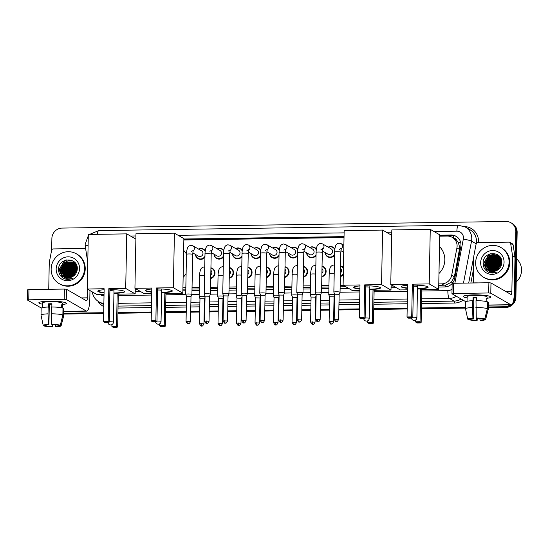 <?xml version="1.0" encoding="UTF-8"?>
<svg xmlns="http://www.w3.org/2000/svg" width="549" height="549" viewBox="0 0 549 549"><rect width="100%" height="100%" fill="white"/><g stroke="black" fill="none" stroke-linecap="round" stroke-linejoin="round"><path stroke-width="0.82" d="M343.31 274.72A5.511 5.298 119.9 0 1 340.353 276.552M322.037 266.169A5.511 5.298 119.9 0 1 321.831 276.826M303.522 266.45A5.511 5.298 119.9 0 1 303.316 277.108M285 266.725A5.511 5.298 119.9 0 1 284.801 277.382M266.485 266.999A5.511 5.298 119.9 0 1 266.279 277.657M247.97 267.274A5.511 5.298 119.9 0 1 247.764 277.931M229.448 267.548A5.511 5.298 119.9 0 1 229.242 278.206M210.933 267.823A5.511 5.298 119.9 0 1 210.727 278.48M334.561 255.319A5.511 5.298 119.9 0 1 325.077 252.513M316.046 255.594A5.511 5.298 119.9 0 1 306.562 252.787M297.524 255.868A5.511 5.298 119.9 0 1 288.047 253.062M279.009 256.143A5.511 5.298 119.9 0 1 269.525 253.336M343.722 253.137A5.511 5.298 119.9 0 1 343.599 252.238M260.487 256.424A5.511 5.298 119.9 0 1 251.01 253.617M241.972 256.699A5.511 5.298 119.9 0 1 232.488 253.892M223.457 256.973A5.511 5.298 119.9 0 1 213.973 254.166M204.935 257.248A5.511 5.298 119.9 0 1 195.451 254.441M438.747 285.37L445.774 285.123L451.422 282.117L454.359 276.806L459.767 247.668L458.271 242.329L456.548 240.139A3.445 3.308 -60.1 0 0 453.57 238.108M438.775 283.908L441.643 283.867A10.328 9.93 -60.1 0 0 451.683 275.269L456.919 247.915A10.328 9.93 -60.1 0 0 457.111 246.137A10.328 9.93 -60.1 0 0 452.232 237.34A10.328 9.93 -60.1 0 0 447.277 236.056L439.694 236.173M452.232 237.34L454.702 238.76A10.328 9.93 119.9 0 1 456.548 240.139M135.239 289.886L137.627 289.851M182.906 289.179L185.809 289.131M192.013 289.042L199.294 288.932M210.528 288.767L217.816 288.657M229.05 288.493L236.331 288.383M247.565 288.211L254.846 288.108M266.08 287.937L273.368 287.827M284.602 287.662L291.883 287.552M303.117 287.388L310.405 287.278M321.639 287.113L328.92 287.003M340.154 286.839L345.808 286.75M391.08 286.077L393.468 286.043M182.934 287.717L185.837 287.669M192.04 287.58L199.321 287.47M210.555 287.305L217.843 287.196M229.077 287.031L236.358 286.921M247.592 286.75L254.88 286.647M266.114 286.475L273.395 286.372M284.629 286.201L291.91 286.091M303.144 285.926L310.432 285.816M321.666 285.652L328.947 285.542M340.181 285.377L343.331 285.329M344.024 237.593L183.846 239.975M340.558 265.894A5.511 5.298 119.9 0 1 343.448 267.644M328.172 247.139A5.511 5.298 119.9 0 1 334.876 248.841M309.657 247.421A5.511 5.298 119.9 0 1 316.361 249.116M291.135 247.695A5.511 5.298 119.9 0 1 297.839 249.39M272.62 247.97A5.511 5.298 119.9 0 1 279.324 249.671M254.098 248.244A5.511 5.298 119.9 0 1 260.802 249.946M235.583 248.519A5.511 5.298 119.9 0 1 242.287 250.22M217.061 248.793A5.511 5.298 119.9 0 1 223.772 250.495M198.546 249.068A5.511 5.298 119.9 0 1 205.251 250.769M452.273 283.394A10.328 9.93 -60.1 0 0 454.757 278.336L460.783 246.885A10.328 9.93 -60.1 0 0 460.968 245.108A10.328 9.93 -60.1 0 0 456.095 236.303A10.328 9.93 -60.1 0 0 451.134 235.027L439.708 235.192M439.701 235.583L451.793 235.404A10.328 9.93 119.9 0 1 456.418 236.502M51.654 250.159L51.88 238.472A10.328 9.93 119.9 0 1 62.106 228.089L506 221.487A10.328 9.93 119.9 0 1 510.954 222.77A10.328 9.93 119.9 0 1 515.834 231.568L514.585 296.357A10.328 9.93 119.9 0 1 513.48 300.873M510.09 304.846A10.328 9.93 119.9 0 1 504.366 306.733L488.287 306.973M465.552 307.31L421.44 307.968M407.193 308.181L373.773 308.675M359.526 308.888L338.863 309.197M334.389 309.265L333.833 309.272M329.352 309.334L320.348 309.471M315.867 309.54L315.311 309.547M310.837 309.615L301.826 309.746M297.352 309.814L296.796 309.821M292.315 309.89L283.311 310.02M278.83 310.089L278.274 310.096M273.8 310.164L264.79 310.295M260.315 310.363L259.759 310.37M255.278 310.439L246.275 310.576M241.793 310.638L241.237 310.645M236.763 310.713L227.76 310.851M223.278 310.912L222.722 310.926M218.248 310.988L209.238 311.125M204.763 311.194L204.207 311.201M199.726 311.262L190.723 311.4M186.241 311.468L165.599 311.77M151.352 311.983L117.932 312.484M103.686 312.697L63.78 313.287M510.954 222.77L512.272 223.525A10.328 9.93 119.9 0 1 517.144 232.33L515.902 297.112L515.243 296.734A10.328 9.93 119.9 0 1 512.581 303.57A10.328 9.93 119.9 0 0 515.243 296.734L516.492 231.946L515.243 296.734L514.585 296.357M511.27 304.825A10.328 9.93 119.9 0 1 505.018 307.111L488.281 307.365L505.018 307.111A10.328 9.93 119.9 0 0 511.27 304.825M511.613 223.148A10.328 9.93 119.9 0 1 516.492 231.946A10.328 9.93 119.9 0 0 511.613 223.148M465.545 307.701L421.433 308.36L465.545 307.701M407.186 308.565L373.766 309.066L407.186 308.565M359.52 309.279L338.857 309.588L359.52 309.279M334.382 309.65L333.826 309.657L334.382 309.65M329.345 309.725L320.341 309.862L329.345 309.725M315.86 309.924L315.304 309.938L315.86 309.924M310.83 310L301.82 310.137L310.83 310M297.345 310.206L296.789 310.212L297.345 310.206M292.308 310.274L283.305 310.411L292.308 310.274M278.823 310.48L278.268 310.487L278.823 310.48M273.793 310.556L264.783 310.686L273.793 310.556M260.308 310.755L259.752 310.761L260.308 310.755M255.271 310.83L246.268 310.96L255.271 310.83M241.786 311.029L241.231 311.036L241.786 311.029M236.756 311.105L227.746 311.235L236.756 311.105M223.271 311.304L222.716 311.31L223.271 311.304M218.234 311.379L209.231 311.509L218.234 311.379M204.756 311.578L204.201 311.585L204.756 311.578M199.719 311.654L190.716 311.791L199.719 311.654M186.235 311.853L165.585 312.161L186.235 311.853M151.346 312.374L117.925 312.868L151.346 312.374M103.679 313.081L63.773 313.678L103.679 313.081M344.038 236.619L183.867 239M438.713 287.024L444.717 286.935A10.328 9.93 -60.1 0 0 452.156 283.531M135.205 291.54L140.427 291.464M182.872 290.833L185.782 290.785M191.978 290.696L199.266 290.586M210.5 290.421L217.781 290.311M229.015 290.147L236.296 290.037M247.53 289.865L254.818 289.762M266.052 289.591L273.333 289.481M284.567 289.316L291.855 289.206M303.089 289.042L310.37 288.932M321.604 288.767L328.892 288.657M340.126 288.493L348.601 288.362M391.053 287.731L396.268 287.655M183.86 239.391L344.031 237.003M515.902 297.112A10.328 9.93 119.9 0 1 505.677 307.495L488.274 307.749M465.538 308.092L421.426 308.744M407.18 308.957L373.759 309.458M359.513 309.663L338.85 309.972M334.368 310.041L333.813 310.048M329.338 310.116L320.335 310.247M315.853 310.315L315.298 310.322M310.823 310.391L301.813 310.521M297.338 310.59L296.783 310.597M292.301 310.665L283.298 310.803M278.817 310.864L278.261 310.871M273.786 310.94L264.776 311.077M260.301 311.139L259.746 311.153M255.264 311.214L246.261 311.352M241.78 311.42L241.224 311.427M236.749 311.489L227.739 311.626M223.265 311.695L222.709 311.702M218.228 311.77L209.224 311.901M204.743 311.969L204.187 311.976M199.712 312.045L190.709 312.175M186.228 312.244L165.578 312.553M151.339 312.765L117.918 313.259M103.672 313.472L63.766 314.062M473.828 294.882A13.773 1.887 1.1 0 1 490.497 296.577A13.773 1.887 1.1 0 1 487.08 298.265A13.773 1.887 1.1 0 0 490.888 297.036A13.773 1.887 1.1 0 0 473.828 294.882A13.773 1.887 1.1 0 0 463.761 296.062A13.773 1.887 1.1 0 0 467.11 297.881A13.773 1.887 1.1 0 1 463.349 296.508A13.773 1.887 1.1 0 1 473.828 294.882M473.252 282.92L473.76 256.452A1.722 1.654 -60.1 0 1 473.794 256.157L476.113 244.044A1.722 1.654 -60.1 0 1 477.788 242.61L509.04 242.143A1.722 1.654 -60.1 0 1 509.87 242.356L512.334 243.777A1.722 1.654 119.9 0 1 513.13 244.95L514.983 257.001A1.722 1.654 119.9 0 1 515.003 257.296L514.317 292.953A13.773 3.294 -90.9 0 1 511.236 304.825A13.773 3.294 -90.9 0 1 510.769 304.695L490.785 293.187L488.699 292.974L488.898 282.749L490.978 282.961L510.961 294.463A3.445 0.824 89.1 0 0 511.078 294.497A3.445 0.824 89.1 0 0 511.853 291.533L512.533 255.875A1.722 1.654 -60.1 0 0 512.519 255.58L510.659 243.53A1.722 1.654 -60.1 0 0 509.87 242.356M452.204 283.538L453.467 283.277L453.268 293.502L488.699 292.974M453.268 293.502L452.012 293.763L465.847 301.73M453.467 283.277L488.898 282.749M476.257 318.043L476.765 318.338A6.883 0.94 1.1 0 1 482.749 318.942L484.808 318.914A8.949 1.228 1.1 0 0 476.257 318.043L476.004 300.66A11.364 1.558 1.1 0 1 487.505 301.826L487.375 308.648L484.808 318.914M483.58 318.935L483.573 319.415A6.883 0.94 1.1 0 1 479.95 320.17L479.984 318.509M476.395 297.867A6.883 0.94 -178.9 0 0 475.434 297.874A6.883 0.94 -178.9 0 0 473.814 297.929L473.423 318.386A6.883 0.94 1.1 0 0 469.807 319.141L467.748 319.168A8.949 1.228 1.1 0 1 467.741 319.147A8.949 1.228 1.1 0 1 472.915 318.097L473.423 318.386M467.741 319.147L465.531 308.881A11.364 1.558 1.1 0 1 465.525 308.833L465.655 302.012A11.364 1.558 1.1 0 1 472.662 300.708L472.998 300.9L473.06 297.489A9.985 1.366 1.1 0 1 474.693 297.448A9.985 1.366 1.1 0 1 476.402 297.441L476.34 300.66M467.048 301.291L467.137 296.584A9.985 1.366 1.1 0 1 474.734 295.396A9.985 1.366 1.1 0 1 487.1 296.968L487.038 298.917A9.985 1.366 1.1 0 0 486.215 298.443L486.16 301.476M471.337 283.01A11.707 1.606 1.1 0 1 474.562 282.886A11.707 1.606 1.1 0 1 478.028 282.907M483.573 319.415L485.625 319.388L488.198 309.121L488.329 302.3L487.498 302.314M488.329 302.3A11.364 1.558 1.1 0 1 488.377 302.444L488.246 309.265A11.364 1.558 1.1 0 1 488.239 309.313L485.632 319.491A8.949 1.228 1.1 0 1 480.457 320.458L479.95 320.17M465.525 308.833A11.364 1.558 1.1 0 1 472.531 307.529L472.915 318.097M472.662 300.708L472.531 307.529M476.649 318.269L476.607 320.218L477.115 320.513L477.287 318.351M477.115 320.513A8.949 1.228 1.1 0 1 468.572 319.642L470.623 319.614L470.644 318.715M468.469 319.154L468.572 319.642M476.607 320.218A6.883 0.94 1.1 0 1 470.623 319.614M475.873 307.481A11.364 1.558 1.1 0 1 487.375 308.648M473.06 297.489L473.814 297.929M486.208 298.924L487.038 298.917M491.465 270.822A15.496 14.892 119.9 0 1 491.485 270.328M491.499 270.033A15.496 14.892 119.9 0 1 491.636 268.797M491.739 268.207A15.496 14.892 119.9 0 1 492.817 264.728M494.141 262.298A15.496 14.892 119.9 0 1 496.619 259.389M497.099 258.963A15.496 14.892 119.9 0 1 498.163 258.133M499.233 257.433A15.496 14.892 119.9 0 1 499.611 257.213M499.707 257.158A15.496 14.892 119.9 0 1 499.714 257.158L493.476 258.099L489.022 265.469L491.115 271.254M499.768 257.124A15.496 14.892 119.9 0 1 499.919 257.042L499.569 256.932M499.967 257.014A15.496 14.892 119.9 0 1 500.043 256.98L499.267 256.513M516.636 258.908A15.496 14.892 119.9 0 1 521.55 270.376A15.496 14.892 119.9 0 1 516.19 282.001M475.647 262.703A17.211 16.545 119.9 0 1 500.956 247.537A17.211 16.545 119.9 0 1 509.074 262.209A17.211 16.545 119.9 0 1 483.772 277.375A17.211 16.545 119.9 0 1 475.647 262.703M500.956 247.537L501.608 247.915A17.211 16.545 119.9 0 1 509.733 262.587A17.211 16.545 119.9 0 1 484.431 277.753L483.772 277.375M489.427 272.585C492.028 273.368 494.574 273.141 497.065 271.906C492.206 273.471 488.576 272.105 486.167 267.802A8.606 8.276 119.9 0 0 497.792 269.882C500.242 268.145 501.58 265.771 501.793 262.751C502.706 250.44 483.01 250.914 483.099 262.875C483.086 267.603 485.192 270.842 489.427 272.585M504.064 262.285A12.051 11.584 119.9 0 1 492.137 274.39A12.051 11.584 119.9 0 1 480.663 262.628A12.051 11.584 119.9 0 1 492.59 250.522A12.051 11.584 119.9 0 1 504.064 262.285M498.334 255.985L490.394 256.328L485.934 263.692L489.392 270.65M498.238 255.923L490.188 256.205L485.728 263.575L489.283 270.602M498.725 256.266L491.218 256.802L486.757 264.165L489.825 270.849M498.629 256.198L491.012 256.678L486.551 264.048L489.715 270.801M499.096 256.568L492.034 257.275L487.581 264.639L490.284 271.021M499.007 256.493L491.829 257.152L487.375 264.522L490.168 270.98M499.453 256.898L492.858 257.749L488.404 265.112L490.751 271.165M499.364 256.815L492.652 257.625L488.198 264.995L490.634 271.131M499.796 257.248L493.681 258.222L489.228 265.586L491.238 271.281M500.125 257.632L494.505 258.696L490.044 266.059L491.739 271.371M500.05 257.536L494.299 258.572L489.838 265.942L491.609 271.35M500.441 258.037L495.328 259.169L490.868 266.533L492.261 271.432M500.365 257.934L495.123 259.046L490.662 266.416L492.124 271.419M500.736 258.483L496.152 259.643L491.691 267.006L492.796 271.453M500.661 258.366L495.946 259.519L491.485 266.889L492.659 271.453M501.011 258.956L496.969 260.116L492.515 267.48L493.359 271.439M500.942 258.833L496.763 259.993L492.309 267.363L493.215 271.446M501.264 259.464L497.792 260.59L493.338 267.953L493.942 271.391M501.203 259.334L497.586 260.466L493.132 267.837L493.791 271.405M501.491 260.02L498.616 261.063L494.162 268.427L494.553 271.288M501.436 259.876L498.41 260.94L493.956 268.31L494.402 271.316M501.642 260.638L499.439 261.537L494.978 268.9L495.205 271.131M501.608 260.473L499.233 261.413L494.773 268.784L495.033 271.172M501.745 261.324L500.263 262.01L495.802 269.374L495.891 270.897M501.724 261.146L500.057 261.887L495.596 269.257L495.713 270.966M501.793 262.113L501.086 262.484L496.625 269.847L496.632 270.575M501.786 261.907L500.88 262.36L496.42 269.731L496.44 270.664M501.786 262.786L497.243 270.238M501.162 258.97L498.039 255.793L489.571 255.855L485.11 263.218L488.967 270.431M501.532 260.13L497.833 255.676L489.365 255.731L484.904 263.101L486.167 267.802M500.276 257.296L498.444 256.04M500.414 257.502L498.341 255.978M500.064 256.994L499.165 256.452M499.878 256.87L499.213 256.609M499.823 256.966L499.48 256.85M500.276 257.371L499.919 257.275M500.187 257.289L499.837 257.186M501.772 263.033L497.456 270.101M498.108 259.56L492.604 269.024M497.284 259.087L491.78 268.55M496.461 258.613L490.957 268.077M495.637 258.14L490.133 267.603M495.953 253.94L491.712 254.798M490.703 255.299L485.199 264.762M490.147 253.816L488.953 254.413L483.559 263.39L487.334 271.549M499.576 259.807L498.924 260.157L493.53 269.134L493.551 270.156M498.753 259.334L498.101 259.684L492.707 268.66L492.728 269.683M497.936 258.86L497.277 259.21L491.89 268.187L491.904 269.209M497.113 258.387L496.461 258.737L491.067 267.713L491.081 268.736M496.289 257.913L495.637 258.263L490.243 267.239L490.264 268.262M496.118 253.995L492.206 254.695M491.355 255.072L490.703 255.422L485.309 264.398L485.33 265.421M490.95 253.611L489.056 254.475L483.662 263.451L487.498 271.652M439.495 246.576A18.934 18.199 119.9 0 1 444.82 259.958A18.934 18.199 119.9 0 1 438.974 273.505M413.431 285.075A13.43 1.839 1.1 0 1 428.145 287.182A13.43 1.839 1.1 0 1 417.926 288.774A13.43 1.839 1.1 0 1 417.446 288.781M407.571 288.349A13.43 1.839 1.1 0 1 401.298 286.667A13.43 1.839 1.1 0 1 407.632 285.233M407.653 284.238L407.022 316.972L411.702 316.903L412.333 284.169L429.215 283.915L430.258 229.358L391.821 229.935L390.771 284.492L407.653 284.238M407.022 316.972L407.845 317.741L411.187 317.693L411.702 316.903L412.807 317.542L413.431 284.807L412.333 284.169M390.771 284.492L400.228 289.934L407.543 289.824M429.215 283.915L438.672 289.364L421.79 289.618L420.685 288.98L417.446 289.028M438.672 289.364L439.715 234.807L430.258 229.358M411.187 317.693L411.963 318.139L412.807 317.542M407.845 317.741L408.621 318.187L411.963 318.139M421.79 289.618L421.158 322.352L420.314 322.949L416.972 322.997L415.38 321.783L415.415 320.06M420.685 288.98L420.06 321.714L421.158 322.352M420.314 322.949L419.546 322.503L416.197 322.551M415.38 321.783L420.06 321.714L419.546 322.503M407.578 288.012A13.43 1.839 1.1 0 1 401.69 286.777A13.43 1.839 1.1 0 1 401.36 286.503M417.405 286.544A2.752 0.377 -178.9 0 0 413.404 286.228M428.09 287.01A13.43 1.839 1.1 0 1 417.453 288.438M365.764 285.782A13.43 1.839 1.1 0 1 380.484 287.896A13.43 1.839 1.1 0 1 370.266 289.481A13.43 1.839 1.1 0 1 369.786 289.488M359.911 289.062A13.43 1.839 1.1 0 1 353.631 287.381A13.43 1.839 1.1 0 1 359.966 285.94M359.986 284.952L359.362 317.686L364.042 317.61L364.666 284.876L381.548 284.629L382.598 230.072L344.154 230.642L343.104 285.199L359.986 284.952M359.362 317.686L360.178 318.447L363.52 318.399L364.042 317.61L365.14 318.248L365.771 285.514L364.666 284.876M343.104 285.199L352.568 290.647L359.883 290.538M381.548 284.629L391.005 290.071L374.123 290.325L373.025 289.687L369.779 289.735M391.718 235.322L382.598 230.072M391.005 290.071L391.108 284.684M363.52 318.399L364.296 318.845L365.14 318.248M360.178 318.447L360.954 318.894L364.296 318.845M374.123 290.325L373.498 323.059L372.647 323.656L369.305 323.704L367.713 322.496L367.748 320.774M373.025 289.687L372.394 322.421L373.498 323.059M372.647 323.656L371.879 323.21L368.537 323.258M367.713 322.496L372.394 322.421L371.879 323.21M359.918 288.719A13.43 1.839 1.1 0 1 354.03 287.491A13.43 1.839 1.1 0 1 353.693 287.209M369.738 287.257A2.752 0.377 -178.9 0 0 365.744 286.942M380.43 287.724A13.43 1.839 1.1 0 1 369.793 289.151M183.647 250.385A18.934 18.199 119.9 0 1 186.488 254.057M186.111 273.553A18.934 18.199 119.9 0 1 183.133 277.307M157.59 288.877A13.43 1.839 1.1 0 1 172.304 290.991A13.43 1.839 1.1 0 1 162.085 292.583A13.43 1.839 1.1 0 1 161.605 292.583M151.73 292.157A13.43 1.839 1.1 0 1 145.458 290.476A13.43 1.839 1.1 0 1 151.792 289.035M151.812 288.047L151.181 320.781L155.861 320.712L156.492 287.978L173.367 287.724L174.417 233.167L135.98 233.737L134.93 288.294L151.812 288.047M151.181 320.781L152.004 321.542L155.346 321.494L155.861 320.712L156.966 321.343L157.59 288.609L156.492 287.978M134.93 288.294L144.387 293.742L151.702 293.633M173.367 287.724L182.831 293.173L165.949 293.42L164.844 292.789L161.605 292.837M182.831 293.173L183.874 238.616L174.417 233.167M155.346 321.494L156.115 321.94L156.966 321.343M152.004 321.542L152.773 321.988L156.115 321.94M165.949 293.42L165.318 326.154L164.474 326.751L161.132 326.799L159.539 325.591L159.574 323.869M164.844 292.789L164.22 325.523L165.318 326.154M164.474 326.751L163.698 326.305L160.356 326.36M159.539 325.591L164.22 325.523L163.698 326.305M151.737 291.814A13.43 1.839 1.1 0 1 145.849 290.586A13.43 1.839 1.1 0 1 145.519 290.304M161.557 290.352A2.752 0.377 -178.9 0 0 157.563 290.037M172.249 290.819A13.43 1.839 1.1 0 1 161.612 292.246M109.924 289.584A13.43 1.839 1.1 0 1 124.637 291.697A13.43 1.839 1.1 0 1 114.418 293.29A13.43 1.839 1.1 0 1 113.945 293.296M104.07 292.864A13.43 1.839 1.1 0 1 97.791 291.183A13.43 1.839 1.1 0 1 104.125 289.748M104.145 288.753L103.514 321.488L108.194 321.419L108.826 288.685L125.707 288.431L126.75 233.874L88.314 234.45L87.264 289.007L104.145 288.753M103.514 321.488L104.337 322.256L107.679 322.208L108.194 321.419L109.299 322.05L109.93 289.316L108.826 288.685M87.264 289.007L96.72 294.449L104.035 294.339M125.707 288.431L135.164 293.88L118.282 294.127L117.184 293.495L113.938 293.543M135.877 239.131L126.75 233.874M135.164 293.88L135.267 288.486M107.679 322.208L108.455 322.647L109.299 322.05M104.337 322.256L105.113 322.702L108.455 322.647M118.282 294.127L117.658 326.861L116.807 327.465L113.465 327.513L111.872 326.298L111.907 324.576M117.184 293.495L116.553 326.23L117.658 326.861M116.807 327.465L116.038 327.019L112.696 327.067M111.872 326.298L116.553 326.23L116.038 327.019M104.077 292.521A13.43 1.839 1.1 0 1 98.182 291.293A13.43 1.839 1.1 0 1 97.852 291.018M113.897 291.059A2.752 0.377 -178.9 0 0 109.903 290.744M124.582 291.526A13.43 1.839 1.1 0 1 113.952 292.953M336.214 291.78A3.102 0.425 -178.9 0 0 333.854 292.143A3.102 0.425 -178.9 0 0 333.861 292.171L334.677 294.216L339.152 294.291L340.044 292.288A3.102 0.425 -178.9 0 0 340.051 292.26A3.102 0.425 -178.9 0 0 339.961 292.157A3.102 0.425 -178.9 0 0 336.214 291.78M320.966 249.603L322.839 248.539L322.304 252.506A3.102 0.425 -178.9 0 0 318.461 252.025A3.102 0.425 -178.9 0 0 318.276 252.025A3.102 0.425 -178.9 0 0 316.107 252.389C316.135 252.712 315.963 250.296 316.855 246.858C317.308 245.005 318.509 243.859 320.472 243.42L322.524 243.893L331.143 248.855A3.102 2.978 119.9 0 1 332.605 251.497A3.102 2.978 119.9 0 1 328.048 254.221L322.38 250.962M328.357 247.249A5.167 4.962 119.9 0 1 334.787 249.562M317.693 292.054A3.102 0.425 -178.9 0 0 315.339 292.418A3.102 0.425 -178.9 0 0 315.339 292.445L316.155 294.49L320.63 294.566L321.529 292.562A3.102 0.425 -178.9 0 0 321.536 292.542A3.102 0.425 -178.9 0 0 321.44 292.432A3.102 0.425 -178.9 0 0 317.693 292.054M334.581 254.359A5.167 4.962 119.9 0 1 325.269 252.622M302.451 249.877L304.318 248.814L303.782 252.78A3.102 0.425 -178.9 0 0 299.946 252.3A3.102 0.425 -178.9 0 0 299.761 252.3A3.102 0.425 -178.9 0 0 297.585 252.664C297.613 252.986 297.441 250.57 298.34 247.132C298.786 245.279 299.994 244.133 301.957 243.701L304.009 244.168L312.628 249.129A3.102 2.978 119.9 0 1 314.09 251.771A3.102 2.978 119.9 0 1 309.533 254.496L303.865 251.236M309.842 247.524A5.167 4.962 119.9 0 1 316.265 249.843M299.178 292.329A3.102 0.425 -178.9 0 0 296.817 292.692A3.102 0.425 -178.9 0 0 296.824 292.72L297.64 294.765L302.115 294.84L303.007 292.837A3.102 0.425 -178.9 0 0 303.014 292.816A3.102 0.425 -178.9 0 0 302.924 292.713A3.102 0.425 -178.9 0 0 299.178 292.329M316.059 254.633A5.167 4.962 119.9 0 1 306.747 252.897M283.929 250.152L285.803 249.088L285.267 253.062A3.102 0.425 -178.9 0 0 281.424 252.574A3.102 0.425 -178.9 0 0 281.239 252.574A3.102 0.425 -178.9 0 0 279.07 252.938C279.098 253.261 278.926 250.845 279.818 247.414C280.271 245.554 281.472 244.408 283.435 243.976L285.487 244.442L294.106 249.404A3.102 2.978 119.9 0 1 295.568 252.046A3.102 2.978 119.9 0 1 291.018 254.777L285.343 251.511M291.327 247.798A5.167 4.962 119.9 0 1 297.75 250.118M280.656 292.603A3.102 0.425 -178.9 0 0 278.302 292.974A3.102 0.425 -178.9 0 0 278.302 292.994L279.118 295.039L283.6 295.122L284.492 293.111A3.102 0.425 -178.9 0 0 284.499 293.091A3.102 0.425 -178.9 0 0 284.409 292.988A3.102 0.425 -178.9 0 0 280.656 292.603M297.544 254.908A5.167 4.962 119.9 0 1 288.232 253.171M265.414 250.426L267.281 249.363L266.745 253.336A3.102 0.425 -178.9 0 0 262.909 252.849A3.102 0.425 -178.9 0 0 262.724 252.849A3.102 0.425 -178.9 0 0 260.549 253.213C260.576 253.535 260.404 251.126 261.303 247.688C261.749 245.828 262.957 244.689 264.92 244.25L266.972 244.717L275.591 249.678A3.102 2.978 119.9 0 1 277.053 252.32A3.102 2.978 119.9 0 1 272.496 255.052L266.828 251.785M272.805 248.079A5.167 4.962 119.9 0 1 279.228 250.392M262.141 292.878A3.102 0.425 -178.9 0 0 259.78 293.248A3.102 0.425 -178.9 0 0 259.787 293.269L260.603 295.321L265.078 295.396L265.97 293.392A3.102 0.425 -178.9 0 0 265.977 293.365A3.102 0.425 -178.9 0 0 265.888 293.262A3.102 0.425 -178.9 0 0 262.141 292.878M279.029 255.182A5.167 4.962 119.9 0 1 269.717 253.446M246.892 250.701L248.766 249.637L248.23 253.611A3.102 0.425 -178.9 0 0 244.394 253.123A3.102 0.425 -178.9 0 0 244.202 253.13A3.102 0.425 -178.9 0 0 242.034 253.494C242.061 253.81 241.889 251.401 242.788 247.963C243.234 246.11 244.442 244.964 246.405 244.525L248.45 244.991L257.069 249.953A3.102 2.978 119.9 0 1 258.531 252.595A3.102 2.978 119.9 0 1 253.981 255.326L248.313 252.06M254.29 248.354A5.167 4.962 119.9 0 1 260.713 250.667M243.626 293.152A3.102 0.425 -178.9 0 0 241.265 293.523A3.102 0.425 -178.9 0 0 241.272 293.543L242.088 295.595L246.563 295.671L247.455 293.667A3.102 0.425 -178.9 0 0 247.462 293.64A3.102 0.425 -178.9 0 0 247.373 293.537A3.102 0.425 -178.9 0 0 243.626 293.152M260.507 255.457A5.167 4.962 119.9 0 1 251.195 253.72M228.377 250.975L230.244 249.919L229.708 253.885A3.102 0.425 -178.9 0 0 225.872 253.398A3.102 0.425 -178.9 0 0 225.687 253.405A3.102 0.425 -178.9 0 0 223.518 253.768C223.539 254.084 223.374 251.675 224.267 248.237C224.713 246.384 225.92 245.238 227.883 244.799L229.935 245.266L238.554 250.227A3.102 2.978 119.9 0 1 240.016 252.869A3.102 2.978 119.9 0 1 235.459 255.601L229.791 252.334M235.768 248.628A5.167 4.962 119.9 0 1 242.191 250.941M225.104 293.434A3.102 0.425 -178.9 0 0 222.75 293.797A3.102 0.425 -178.9 0 0 222.75 293.825L223.573 295.877L228.041 295.945L228.94 293.941A3.102 0.425 -178.9 0 0 228.94 293.914A3.102 0.425 -178.9 0 0 228.851 293.811A3.102 0.425 -178.9 0 0 225.104 293.434M228.041 295.966L227.561 320.973L223.086 320.891L223.567 295.863M241.992 255.731A5.167 4.962 119.9 0 1 232.68 253.995M209.855 251.25L211.729 250.193L211.193 254.16A3.102 0.425 -178.9 0 0 207.357 253.672A3.102 0.425 -178.9 0 0 207.165 253.679A3.102 0.425 -178.9 0 0 204.997 254.043C205.024 254.359 204.852 251.95 205.751 248.512C206.198 246.659 207.405 245.513 209.368 245.074L211.42 245.54L220.039 250.509A3.102 2.978 119.9 0 1 221.501 253.144A3.102 2.978 119.9 0 1 216.944 255.875L211.276 252.609M217.253 248.903A5.167 4.962 119.9 0 1 223.676 251.216M206.589 293.708A3.102 0.425 -178.9 0 0 204.228 294.072A3.102 0.425 -178.9 0 0 204.235 294.099L205.052 296.151L209.526 296.22L210.418 294.216A3.102 0.425 -178.9 0 0 210.425 294.189A3.102 0.425 -178.9 0 0 210.336 294.086A3.102 0.425 -178.9 0 0 206.589 293.708M209.519 296.24L209.045 321.247L204.571 321.165L205.052 296.137M223.47 256.006A5.167 4.962 119.9 0 1 214.158 254.276M191.34 251.531L193.214 250.468L192.678 254.434A3.102 0.425 -178.9 0 0 188.835 253.947A3.102 0.425 -178.9 0 0 188.65 253.954A3.102 0.425 -178.9 0 0 186.482 254.317C186.509 254.633 186.337 252.224 187.23 248.786C187.683 246.933 188.883 245.787 190.846 245.348L192.898 245.822L201.517 250.783A3.102 2.978 119.9 0 1 202.979 253.425A3.102 2.978 119.9 0 1 198.422 256.15L192.754 252.89M198.731 249.177A5.167 4.962 119.9 0 1 205.161 251.49M188.067 293.983A3.102 0.425 -178.9 0 0 185.713 294.346A3.102 0.425 -178.9 0 0 185.713 294.374L186.536 296.426L191.004 296.494L191.903 294.49A3.102 0.425 -178.9 0 0 191.91 294.47A3.102 0.425 -178.9 0 0 191.814 294.36A3.102 0.425 -178.9 0 0 188.067 293.983M191.004 296.515L190.524 321.522L186.049 321.44L186.53 296.412M204.955 256.28A5.167 4.962 119.9 0 1 195.643 254.551M340.51 268.427A3.102 2.978 119.9 0 1 340.421 273.052M340.552 266.19A5.167 4.962 119.9 0 1 343.434 268.351M333.586 321.865C331.63 325.591 331.514 323.457 331.383 324.061A2.237 0.535 89.1 0 1 331.308 324.04A2.237 0.535 -90.9 0 1 330.814 321.515L333.586 321.865L334.067 296.837L329.599 296.769L328.776 294.71A3.102 0.425 -178.9 0 1 328.776 294.689A3.102 0.425 -178.9 0 1 331.191 294.319A3.102 0.425 -178.9 0 1 334.67 294.614M343.324 273.821A5.167 4.962 119.9 0 1 340.359 276.065M321.988 268.701A3.102 2.978 119.9 0 1 321.899 273.327M322.03 266.464A5.167 4.962 119.9 0 1 321.844 276.339M315.545 297.133L311.077 297.043L310.26 294.985A3.102 0.425 -178.9 0 1 310.254 294.964A3.102 0.425 -178.9 0 1 312.676 294.593A3.102 0.425 -178.9 0 1 316.149 294.895M303.473 268.976A3.102 2.978 119.9 0 1 303.384 273.601M303.515 266.745A5.167 4.962 119.9 0 1 303.322 276.614M297.03 297.407L292.562 297.318L291.739 295.266A3.102 0.425 -178.9 0 1 291.739 295.238A3.102 0.425 -178.9 0 1 294.154 294.868A3.102 0.425 -178.9 0 1 297.633 295.17M284.952 269.257A3.102 2.978 119.9 0 1 284.862 273.876M285 267.02A5.167 4.962 119.9 0 1 284.807 276.888M278.515 297.682L274.047 297.592L273.224 295.54A3.102 0.425 -178.9 0 1 273.217 295.513A3.102 0.425 -178.9 0 1 275.639 295.149A3.102 0.425 -178.9 0 1 279.112 295.444M266.437 269.532A3.102 2.978 119.9 0 1 266.347 274.15M266.478 267.294A5.167 4.962 119.9 0 1 266.292 277.163M259.993 297.956L255.525 297.867L254.709 295.815A3.102 0.425 -178.9 0 1 254.702 295.787A3.102 0.425 -178.9 0 1 257.117 295.424A3.102 0.425 -178.9 0 1 260.597 295.719M247.922 269.806A3.102 2.978 119.9 0 1 247.832 274.425M247.963 267.569A5.167 4.962 119.9 0 1 247.771 277.444M241.478 298.231L237.01 298.148L236.187 296.089A3.102 0.425 -178.9 0 1 236.187 296.062A3.102 0.425 -178.9 0 1 238.602 295.698A3.102 0.425 -178.9 0 1 242.075 295.993M229.4 270.081A3.102 2.978 119.9 0 1 229.31 274.706M229.441 267.843A5.167 4.962 119.9 0 1 229.256 277.719M222.956 298.505L218.488 298.423L217.672 296.364A3.102 0.425 -178.9 0 0 217.672 296.364A3.102 0.425 -178.9 0 1 220.087 295.973A3.102 0.425 -178.9 0 1 223.56 296.268M210.885 270.355A3.102 2.978 119.9 0 1 210.795 274.98M210.926 268.118A5.167 4.962 119.9 0 1 210.734 277.993M204.441 298.78L199.973 298.697L199.15 296.638A3.102 0.425 -178.9 0 0 199.15 296.638A3.102 0.425 -178.9 0 1 201.565 296.247A3.102 0.425 -178.9 0 1 205.045 296.542M49.321 301.195A13.773 1.887 1.1 0 1 65.99 302.89A13.773 1.887 1.1 0 1 62.565 304.578A13.773 1.887 1.1 0 0 66.381 303.35A13.773 1.887 1.1 0 0 49.321 301.195A13.773 1.887 1.1 0 0 39.254 302.382A13.773 1.887 1.1 0 0 42.602 304.194A13.773 1.887 1.1 0 1 38.842 302.822A13.773 1.887 1.1 0 1 49.321 301.195M48.744 289.234L49.252 262.765A1.722 1.654 -60.1 0 1 49.286 262.47L51.606 250.358A1.722 1.654 -60.1 0 1 53.28 248.923L84.532 248.457A1.722 1.654 -60.1 0 1 85.356 248.67L85.671 248.855M89.974 290.565L89.81 299.267A13.773 3.294 -90.9 0 1 86.728 311.139A13.773 3.294 -90.9 0 1 86.255 311.009L66.271 299.5L64.192 299.294L64.391 289.062L66.47 289.275L86.454 300.783A3.445 0.824 89.1 0 0 86.57 300.811A3.445 0.824 89.1 0 0 87.346 297.846L87.511 289.145M27.697 289.851L28.96 289.591L28.761 299.816L64.192 299.294M28.761 299.816L27.498 300.077L41.34 308.051M28.96 289.591L64.391 289.062M51.75 324.356L52.258 324.651A6.883 0.94 1.1 0 1 58.242 325.262L60.294 325.228A8.949 1.228 1.1 0 0 51.75 324.356L51.496 306.973A11.364 1.558 1.1 0 1 62.998 308.147L62.867 314.961L60.294 325.228M59.072 325.248L59.066 325.735A6.883 0.94 1.1 0 1 55.442 326.483L55.476 324.823M51.887 304.18A6.883 0.94 -178.9 0 0 50.927 304.187A6.883 0.94 -178.9 0 0 49.307 304.242L48.916 324.699A6.883 0.94 1.1 0 0 45.293 325.454L43.241 325.482A8.949 1.228 1.1 0 1 43.234 325.461A8.949 1.228 1.1 0 1 48.408 324.411L48.916 324.699M43.234 325.461L41.017 315.195A11.364 1.558 1.1 0 1 41.017 315.147L41.148 308.325A11.364 1.558 1.1 0 1 48.154 307.021L48.484 307.214L48.552 303.803A9.985 1.366 1.1 0 1 50.185 303.762A9.985 1.366 1.1 0 1 51.894 303.755L51.832 306.973M42.541 307.612L42.63 302.897A9.985 1.366 1.1 0 1 50.227 301.717A9.985 1.366 1.1 0 1 62.593 303.281L62.504 307.989M46.83 289.323A11.707 1.606 1.1 0 1 50.048 289.199A11.707 1.606 1.1 0 1 53.514 289.227M59.066 325.735L61.117 325.701L63.691 315.435L63.821 308.62L62.991 308.627M63.821 308.62A11.364 1.558 1.1 0 1 63.862 308.764L63.732 315.579A11.364 1.558 1.1 0 1 63.725 315.634L61.124 325.804A8.949 1.228 1.1 0 1 55.95 326.779L55.442 326.483M41.017 315.147A11.364 1.558 1.1 0 1 48.024 313.843L48.408 324.411M48.154 307.021L48.024 313.843M52.134 324.583L52.1 326.531L52.608 326.827L52.779 324.665M52.608 326.827A8.949 1.228 1.1 0 1 44.064 325.955L46.116 325.928L46.137 325.029M43.954 325.475L44.064 325.955M52.1 326.531A6.883 0.94 1.1 0 1 46.116 325.928M62.476 307.982L62.531 305.23A9.985 1.366 1.1 0 0 61.708 304.757L61.653 307.79M51.366 313.795A11.364 1.558 1.1 0 1 62.867 314.961M48.552 303.803L49.307 304.242M61.701 305.237L62.531 305.23M66.957 277.142A15.496 14.892 119.9 0 1 66.978 276.641M66.992 276.346A15.496 14.892 119.9 0 1 67.129 275.111M67.225 274.527A15.496 14.892 119.9 0 1 68.302 271.041M69.634 268.612A15.496 14.892 119.9 0 1 72.111 265.702M72.592 265.277A15.496 14.892 119.9 0 1 73.655 264.446M74.719 263.746A15.496 14.892 119.9 0 1 75.103 263.527M75.199 263.472L68.968 264.419L64.508 271.782L66.607 277.574M75.261 263.438A15.496 14.892 119.9 0 1 75.412 263.355L75.062 263.246M75.46 263.335A15.496 14.892 119.9 0 1 75.536 263.294L74.753 262.827M51.139 269.017A17.211 16.545 119.9 0 1 76.441 253.851A17.211 16.545 119.9 0 1 84.567 268.523A17.211 16.545 119.9 0 1 59.265 283.689A17.211 16.545 119.9 0 1 51.139 269.017M76.441 253.851L77.1 254.228A17.211 16.545 119.9 0 1 85.225 268.9A17.211 16.545 119.9 0 1 59.923 284.066L59.265 283.689M64.919 278.906C67.52 279.688 70.066 279.455 72.55 278.219C67.699 279.784 64.068 278.418 61.66 274.116A8.606 8.276 119.9 0 0 73.278 276.195C75.735 274.459 77.073 272.084 77.279 269.072C78.198 256.754 58.496 257.234 58.592 269.195C58.571 273.917 60.685 277.156 64.919 278.906M79.55 268.598A12.051 11.584 119.9 0 1 67.623 280.704A12.051 11.584 119.9 0 1 56.156 268.941A12.051 11.584 119.9 0 1 68.083 256.836A12.051 11.584 119.9 0 1 79.55 268.598M73.827 262.305L65.88 262.642L61.426 270.005L64.878 276.971M73.731 262.237L65.681 262.518L61.22 269.888L64.775 276.916M74.211 262.58L66.704 263.115L62.25 270.479L65.317 277.163M74.115 262.511L66.498 262.992L62.044 270.362L65.207 277.115M74.589 262.882L67.527 263.589L63.073 270.952L65.77 277.334M74.492 262.806L67.321 263.465L62.867 270.835L65.66 277.293M74.945 263.211L68.35 264.062L63.897 271.426L66.244 277.478M74.856 263.129L68.145 263.945L63.691 271.309L66.12 277.444M75.288 263.561L69.174 264.536L64.713 271.899L66.724 277.595M75.618 263.945L69.998 265.009L65.537 272.373L67.232 277.684M75.536 263.849L69.792 264.892L65.331 272.256L67.102 277.67M75.934 264.357L70.814 265.483L66.36 272.846L67.747 277.746M75.851 264.247L70.615 265.366L66.155 272.729L67.616 277.732M76.222 264.796L71.638 265.956L67.184 273.32L68.289 277.767M76.153 264.68L71.432 265.84L66.978 273.203L68.151 277.767M76.496 265.27L72.461 266.43L68.007 273.793L68.851 277.76M76.435 265.146L72.255 266.313L67.802 273.677L68.707 277.767M76.75 265.778L73.285 266.903L68.831 274.267L69.435 277.705M76.688 265.647L73.079 266.787L68.625 274.15L69.284 277.719M76.984 266.334L74.108 267.377L69.648 274.74L70.046 277.602M76.929 266.19L73.902 267.26L69.442 274.624L69.888 277.629M77.135 266.951L74.932 267.85L70.471 275.214L70.691 277.444M77.1 266.787L74.726 267.734L70.265 275.097L70.526 277.492M77.237 267.644L75.755 268.324L71.295 275.687L71.377 277.211M77.21 267.459L75.549 268.207L71.089 275.571L71.205 277.279M77.285 268.427L76.572 268.797L72.118 276.161L72.125 276.888M77.279 268.221L76.366 268.681L71.912 276.044L71.933 276.977M77.279 269.099L72.736 276.552M76.64 265.263L73.532 262.106L65.063 262.168L60.603 269.532L64.453 276.744M77.018 266.443L73.326 261.99L64.857 262.045L60.397 269.415L61.66 274.116M75.769 263.609L73.937 262.353M75.899 263.815L73.834 262.292M75.556 263.307L74.321 262.628M75.522 263.259L75.144 263.101M75.371 263.184L74.698 262.923M75.316 263.28L74.973 263.163M75.769 263.685L75.412 263.595M75.68 263.602L75.323 263.506M77.265 269.346L72.948 276.415M73.593 265.874L68.097 275.337M72.777 265.4L67.273 274.864M71.953 264.927L66.45 274.39M71.13 264.453L65.626 273.917M71.445 260.253L67.204 261.111M66.196 261.612L60.692 271.076M65.633 260.13L64.446 260.727L59.052 269.71L62.819 277.863M75.069 266.121L74.417 266.471L69.023 275.447L69.044 276.47M74.245 265.647L73.593 265.997L68.2 274.974L68.22 275.996M73.422 265.174L72.77 265.524L67.376 274.5L67.397 275.523M72.598 264.7L71.946 265.05L66.553 274.026L66.573 275.049M71.782 264.227L71.123 264.577L65.736 273.553L65.75 274.575M71.61 260.308L67.699 261.008M66.848 261.386L66.189 261.736L60.802 270.712L60.815 271.734M66.443 259.924L64.549 260.789L59.155 269.765L62.991 277.966M459.595 249.459L456.919 247.915M453.508 238.074A10.328 2.471 -90.9 0 1 453.639 235.548M445.795 286.859A10.328 2.471 -90.9 0 1 445.774 285.123M451.422 282.117A10.328 0.968 10.8 0 1 453.028 282.433M458.271 242.329A10.328 0.968 10.8 0 1 460.755 242.809M454.359 276.806L451.683 275.269M444.12 285.288L441.643 283.867M451.793 235.404L451.134 235.027M454.86 283.257L463.322 239.096A6.883 6.622 -60.1 0 0 456.892 231.191L434.026 231.527M456.892 231.191A6.883 1.647 89.1 0 1 458.436 225.255L465.278 227.018A13.773 13.238 119.9 0 1 471.776 238.76A13.773 13.238 119.9 0 1 471.529 241.128L476.175 243.804M88.286 235.747L85.17 244.271L85.328 246.638A6.883 1.215 -8.8 0 1 88.108 245.197M464.379 226.552A15.496 14.892 119.9 0 1 478.543 241.67A15.496 14.892 119.9 0 1 478.502 242.596M476.251 243.612A13.773 13.238 -60.1 0 0 476.463 241.457A13.773 13.238 -60.1 0 0 469.965 229.722L465.278 227.018M473.519 269.113L470.857 283.016M463.102 300.152A15.496 14.892 119.9 0 1 454.435 303.048L421.522 303.535M407.276 303.748L373.855 304.242M359.616 304.455L338.953 304.764M334.471 304.832L333.916 304.839M329.441 304.908L320.431 305.038M315.956 305.107L315.401 305.114M310.919 305.182L301.916 305.313M297.434 305.381L296.879 305.388M292.404 305.457L283.394 305.587M278.919 305.656L278.364 305.663M273.882 305.731L264.879 305.862M260.398 305.93L259.842 305.937M255.367 306.006L246.357 306.143M241.883 306.205L241.327 306.218M236.845 306.28L227.842 306.417M223.361 306.479L222.805 306.493M218.33 306.555L209.327 306.692M204.846 306.761L204.29 306.767M199.815 306.836L190.805 306.966M186.331 307.035L165.681 307.344M151.435 307.55L118.014 308.051M103.802 306.603A15.496 14.892 119.9 0 1 98.031 301.277M504.366 306.733L505.677 307.495M515.834 231.568L517.144 232.33M456.391 296.288A13.773 13.238 119.9 0 1 449.37 298.402L454.057 301.106A13.773 13.238 -60.1 0 0 461.078 298.992M463.322 239.096A6.883 0.645 10.8 0 1 471.529 241.128L463.48 283.126M468.702 283.051L473.76 256.651M103.864 303.439A13.773 13.238 119.9 0 1 98.889 301.813L103.576 304.517A13.773 13.238 -60.1 0 0 103.843 304.661M421.762 291.025L447.854 290.641A6.883 1.647 89.1 0 0 449.37 298.402L421.611 298.821M407.372 299.027L373.951 299.528M359.705 299.74L339.042 300.042M334.561 300.111L334.005 300.118M329.53 300.186L320.52 300.324M316.046 300.385L315.49 300.399M311.009 300.461L302.005 300.598M297.524 300.66L296.968 300.674M292.493 300.735L283.483 300.873M279.009 300.941L278.453 300.948M273.972 301.017L264.968 301.147M260.494 301.216L259.938 301.223M255.457 301.291L246.453 301.422M241.972 301.49L241.416 301.497M236.942 301.566L227.931 301.696M223.457 301.765L222.901 301.772M218.42 301.84L209.416 301.971M204.935 302.039L204.379 302.046M199.905 302.115L190.894 302.252M186.42 302.314L165.771 302.623M151.524 302.835L118.104 303.329M118.056 306.102L151.476 305.608M165.716 305.395L186.365 305.086M190.846 305.018L199.85 304.887M204.324 304.819L204.88 304.812M209.361 304.743L218.365 304.613M222.846 304.544L223.402 304.537M227.876 304.469L236.887 304.331M241.361 304.27L241.917 304.256M246.398 304.194L255.402 304.057M259.883 303.995L260.439 303.981M264.913 303.92L273.924 303.782M278.398 303.714L278.954 303.707M283.435 303.645L292.439 303.508M296.92 303.439L297.476 303.432M301.95 303.364L310.96 303.233M315.435 303.165L315.991 303.158M320.472 303.089L329.475 302.959M333.95 302.89L334.506 302.883M338.987 302.815L359.65 302.506M373.896 302.293L407.317 301.799M421.563 301.586L454.057 301.106A1.722 0.412 -90.9 0 1 454.435 303.048M391.78 232.158L386.359 232.241M344.113 232.865L178.185 235.336M135.932 235.967L130.518 236.043M99.945 294.401A6.883 6.622 -60.1 0 0 103.987 295.753L104.008 295.753A6.883 1.647 89.1 0 0 103.987 296.934M118.255 295.54L151.675 295.046M165.922 294.834L185.782 294.538M191.91 294.442L199.191 294.339M210.425 294.168L217.706 294.058M228.94 293.893L236.228 293.784M247.462 293.619L254.743 293.509M265.977 293.344L273.265 293.235M284.499 293.07L291.78 292.96M303.014 292.795L310.302 292.686M321.536 292.514L328.817 292.411M340.051 292.24L359.856 291.944M374.095 291.732L407.516 291.238M447.854 290.641A6.883 6.622 -60.1 0 0 452.047 289.09M89.501 234.43L98.772 230.601A6.883 1.647 89.1 0 0 97.365 234.313M488.322 305.031L510.769 304.695M506.013 291.615L511.853 291.533M515.003 257.296L512.533 255.875M490.978 282.961L490.785 293.187M512.519 255.58L514.983 257.001M513.13 244.95L510.659 243.53M412.814 317.267A2.752 0.377 1.1 0 1 413.479 317.24A2.752 0.377 1.1 0 1 416.815 317.583A2.752 0.377 1.1 0 1 416.897 317.672A2.752 2.752 0 0 1 411.434 318.146M365.147 317.974A2.752 0.377 1.1 0 1 365.819 317.953A2.752 0.377 1.1 0 1 369.148 318.29A2.752 0.377 1.1 0 1 369.23 318.386A2.752 2.752 0 0 1 363.774 318.852M156.973 321.069A2.752 0.377 1.1 0 1 157.638 321.048A2.752 0.377 1.1 0 1 160.974 321.385A2.752 0.377 1.1 0 1 161.049 321.481A2.752 2.752 0 0 1 155.593 321.947M109.306 321.783A2.752 0.377 1.1 0 1 109.978 321.755A2.752 0.377 1.1 0 1 113.307 322.098A2.752 0.377 1.1 0 1 113.389 322.188A2.752 2.752 0 0 1 107.927 322.661M335.899 318.969A2.237 0.535 -90.9 0 0 336.393 321.494A2.237 0.535 89.1 0 0 336.468 321.515C336.599 320.911 336.715 323.052 338.671 319.319L334.197 319.237L334.677 294.209M339.481 249.321L341.354 248.265L340.819 252.231A3.102 0.425 -178.9 0 0 336.983 251.744A3.102 0.425 -178.9 0 0 336.791 251.751A3.102 0.425 -178.9 0 0 334.622 252.115C334.65 252.43 334.478 250.021 335.377 246.583C335.823 244.73 337.031 243.584 338.994 243.145L341.046 243.612A3.102 2.978 119.9 0 1 341.19 248.772M317.377 319.243A2.237 0.535 -90.9 0 0 317.871 321.769A2.237 0.535 89.1 0 0 317.946 321.789C318.077 321.186 318.194 323.327 320.149 319.593L315.675 319.511L316.155 294.484M322.524 243.893A3.102 2.978 119.9 0 1 322.675 249.047M298.862 319.518A2.237 0.535 -90.9 0 0 299.356 322.043A2.237 0.535 89.1 0 0 299.431 322.064C299.562 321.467 299.679 323.601 301.634 319.875L297.16 319.786L297.64 294.758M304.009 244.168A3.102 2.978 119.9 0 1 304.16 249.328M280.347 319.799A2.237 0.535 -90.9 0 0 280.834 322.318A2.237 0.535 89.1 0 0 280.91 322.338C281.04 321.741 281.163 323.876 283.119 320.149L278.638 320.06L279.118 295.033M285.487 244.442A3.102 2.978 119.9 0 1 285.638 249.603M261.825 320.074A2.237 0.535 -90.9 0 0 262.319 322.599A2.237 0.535 89.1 0 0 262.395 322.62C262.525 322.016 262.642 324.15 264.597 320.424L260.123 320.335L260.603 295.307M266.972 244.717A3.102 2.978 119.9 0 1 267.123 249.877M243.31 320.348A2.237 0.535 -90.9 0 0 243.797 322.874A2.237 0.535 89.1 0 0 243.873 322.894C244.01 322.29 244.127 324.425 246.082 320.698L241.608 320.609L242.088 295.582M248.45 244.991A3.102 2.978 119.9 0 1 248.601 250.152M224.788 320.623A2.237 0.535 -90.9 0 0 225.282 323.148A2.237 0.535 89.1 0 0 225.358 323.169C225.488 322.565 225.605 324.706 227.561 320.973M229.935 245.266A3.102 2.978 119.9 0 1 230.086 250.426M206.273 320.897A2.237 0.535 -90.9 0 0 206.767 323.423A2.237 0.535 89.1 0 0 206.843 323.443C206.973 322.839 207.09 324.981 209.045 321.247M211.42 245.54A3.102 2.978 119.9 0 1 211.564 250.701M187.751 321.172A2.237 0.535 -90.9 0 0 188.245 323.697A2.237 0.535 89.1 0 0 188.321 323.718C188.451 323.114 188.568 325.255 190.524 321.522M192.898 245.822A3.102 2.978 119.9 0 1 193.049 250.975M334.204 273.786A3.102 0.425 -178.9 0 0 331.342 273.663A3.102 0.425 -178.9 0 0 329.167 274.026C329.194 274.342 329.029 271.933 329.922 268.495C330.368 266.642 331.575 265.496 333.538 265.057L334.375 265.092M330.814 321.515L329.112 321.776L329.592 296.748M312.299 321.789A2.237 0.535 -90.9 0 0 312.793 324.315A2.237 0.535 89.1 0 0 312.868 324.335C312.999 323.732 313.115 325.873 315.071 322.139L310.597 322.057L311.077 297.023M315.689 274.068A3.102 0.425 -178.9 0 0 312.82 273.937A3.102 0.425 -178.9 0 0 310.652 274.301C310.679 274.617 310.508 272.208 311.407 268.77C311.853 266.917 313.06 265.771 315.023 265.332L315.853 265.366M293.784 322.064A2.237 0.535 -90.9 0 0 294.271 324.589A2.237 0.535 89.1 0 0 294.346 324.61C294.477 324.006 294.6 326.147 296.556 322.414L292.075 322.332L292.555 297.304M297.174 274.342A3.102 0.425 -178.9 0 0 294.305 274.212A3.102 0.425 -178.9 0 0 292.137 274.575C292.164 274.898 291.993 272.482 292.885 269.044C293.338 267.191 294.538 266.045 296.501 265.606L297.338 265.641M275.262 322.338A2.237 0.535 -90.9 0 0 275.756 324.864A2.237 0.535 89.1 0 0 275.831 324.884C275.962 324.281 276.078 326.422 278.034 322.688L273.56 322.606L274.04 297.579M278.652 274.617A3.102 0.425 -178.9 0 0 275.783 274.486A3.102 0.425 -178.9 0 0 273.615 274.85C273.642 275.173 273.471 272.757 274.37 269.319C274.816 267.466 276.023 266.32 277.986 265.888L278.817 265.915M256.747 322.613A2.237 0.535 -90.9 0 0 257.234 325.138A2.237 0.535 89.1 0 0 257.309 325.159C257.447 324.555 257.563 326.696 259.519 322.963L255.045 322.881L255.525 297.853M260.137 274.891A3.102 0.425 -178.9 0 0 257.268 274.761A3.102 0.425 -178.9 0 0 255.1 275.124C255.127 275.447 254.956 273.031 255.848 269.6C256.301 267.74 257.502 266.594 259.464 266.162L260.301 266.196M238.225 322.887A2.237 0.535 -90.9 0 0 238.719 325.413A2.237 0.535 89.1 0 0 238.794 325.433C238.925 324.836 239.041 326.971 240.997 323.244L236.523 323.155L237.003 298.128M241.615 275.166A3.102 0.425 -178.9 0 0 238.753 275.035A3.102 0.425 -178.9 0 0 236.578 275.399C236.605 275.722 236.434 273.313 237.333 269.875C237.779 268.015 238.987 266.876 240.949 266.437L241.786 266.471M219.71 323.169A2.237 0.535 -90.9 0 0 220.204 325.687A2.237 0.535 89.1 0 0 220.279 325.715C220.41 325.111 220.526 327.245 222.482 323.519L218.008 323.43L218.488 298.402M223.1 275.44A3.102 0.425 -178.9 0 0 220.231 275.317A3.102 0.425 -178.9 0 0 218.063 275.68C218.09 275.996 217.919 273.587 218.811 270.149C219.264 268.296 220.472 267.15 222.427 266.711L223.265 266.745M201.188 323.443A2.237 0.535 -90.9 0 0 201.682 325.969A2.237 0.535 89.1 0 0 201.758 325.989C201.888 325.385 202.005 327.52 203.96 323.793L199.486 323.704L199.966 298.677M204.578 275.715A3.102 0.425 -178.9 0 0 201.716 275.591A3.102 0.425 -178.9 0 0 199.541 275.955C199.568 276.271 199.404 273.862 200.296 270.424C200.742 268.571 201.95 267.425 203.912 266.986L204.75 267.02M63.814 311.345L86.255 311.009M81.506 297.929L87.346 297.846M66.47 289.275L66.271 299.5M92.349 292.212C93.083 296.419 95.265 299.617 98.889 301.813M85.328 246.638L87.771 262.504M458.436 225.255L98.772 230.601M488.322 305.169L511.236 304.825M452.156 283.476L451.957 293.708M417.521 285.178L416.897 317.672M369.854 285.892L369.23 318.386M161.674 288.987L161.049 321.481M114.014 289.694L113.389 322.188M343.873 245.245L341.046 243.612M334.622 252.115L333.854 292.143M343.736 252.32L340.902 250.687M340.819 252.231L340.051 292.26M338.671 319.319L339.152 294.291M334.197 319.237C336.558 323.464 336.187 320.698 336.468 321.515M332.831 247.441L334.595 248.457M316.107 252.389L315.339 292.418M327.678 256.39L329.441 257.406M322.304 252.506L321.536 292.542M320.149 319.593L320.63 294.566M315.675 319.511C318.036 323.738 317.672 320.973 317.946 321.789M314.316 247.716L316.073 248.731M297.585 252.664L296.817 292.692M309.162 256.671L310.919 257.68M303.782 252.78L303.014 292.816M301.634 319.875L302.115 294.84M297.16 319.786C299.521 324.013 299.15 321.247 299.431 322.064M295.794 247.99L297.558 249.006M279.07 252.938L278.302 292.974M290.641 256.946L292.404 257.955M285.267 253.062L284.499 293.091M283.119 320.149L283.6 295.122M278.638 320.06C281.006 324.287 280.635 321.522 280.91 322.338M277.279 248.272L279.043 249.28M260.549 253.213L259.78 293.248M272.126 257.22L273.889 258.236M266.745 253.336L265.977 293.365M264.597 320.424L265.078 295.396M260.123 320.335C262.484 324.562 262.113 321.796 262.395 322.62M258.757 248.546L260.521 249.555M242.034 253.494L241.265 293.523M253.604 257.495L255.367 258.51M248.23 253.611L247.462 293.64M246.082 320.698L246.563 295.671M241.608 320.609C243.969 324.836 243.598 322.071 243.873 322.894M240.242 248.821L242.006 249.836M223.518 253.768L222.75 293.797M235.089 257.769L236.852 258.785M229.708 253.885L228.94 293.914M223.086 320.891C225.447 325.111 225.076 322.345 225.358 323.169M221.727 249.095L223.484 250.111M204.997 254.043L204.228 294.072M216.574 258.044L218.33 259.059M211.193 254.16L210.425 294.189M204.571 321.165C206.932 325.392 206.561 322.627 206.843 323.443M203.205 249.37L204.969 250.385M186.482 254.317L185.713 294.346M198.052 258.318L199.815 259.334M192.678 254.434L191.91 294.47M186.049 321.44C188.41 325.667 188.046 322.901 188.321 323.718M334.067 296.844L334.65 295.54M341.718 266.67L343.448 267.665M329.167 274.026L328.776 294.689M329.112 321.776C331.472 326.003 331.109 323.237 331.383 324.061M315.071 322.139L315.551 297.112L316.135 295.815M323.203 266.944L324.96 267.96M310.652 274.301L310.254 294.964M310.597 322.057C312.957 326.278 312.587 323.512 312.868 324.335M296.556 322.414L297.036 297.386L297.613 296.089M304.681 267.226L306.445 268.235M292.137 274.575L291.739 295.238M292.075 322.332C294.442 326.552 294.072 323.793 294.346 324.61M278.034 322.688L278.515 297.661L279.098 296.364M286.166 267.5L287.93 268.509M273.615 274.85L273.217 295.513M273.56 322.606C275.921 326.833 275.55 324.068 275.831 324.884M259.519 322.963L260 297.935L260.576 296.638M267.644 267.775L269.408 268.79M255.1 275.124L254.702 295.787M255.045 322.881C257.406 327.108 257.035 324.342 257.309 325.159M240.997 323.244L241.478 298.217L242.061 296.913M249.129 268.049L250.893 269.065M236.578 275.399L236.187 296.062M236.523 323.155C238.884 327.382 238.513 324.617 238.794 325.433M222.482 323.519L222.963 298.491L223.539 297.187M230.614 268.324L232.371 269.339M218.063 275.68L217.665 296.343M218.008 323.43C220.369 327.657 219.998 324.891 220.279 325.715M203.96 323.793L204.441 298.766L205.024 297.462M212.092 268.598L213.856 269.614M199.541 275.955L199.15 296.618M199.486 323.704C201.847 327.931 201.483 325.166 201.758 325.989M63.814 311.482L86.728 311.139M27.649 289.79L27.45 300.022"/></g></svg>
